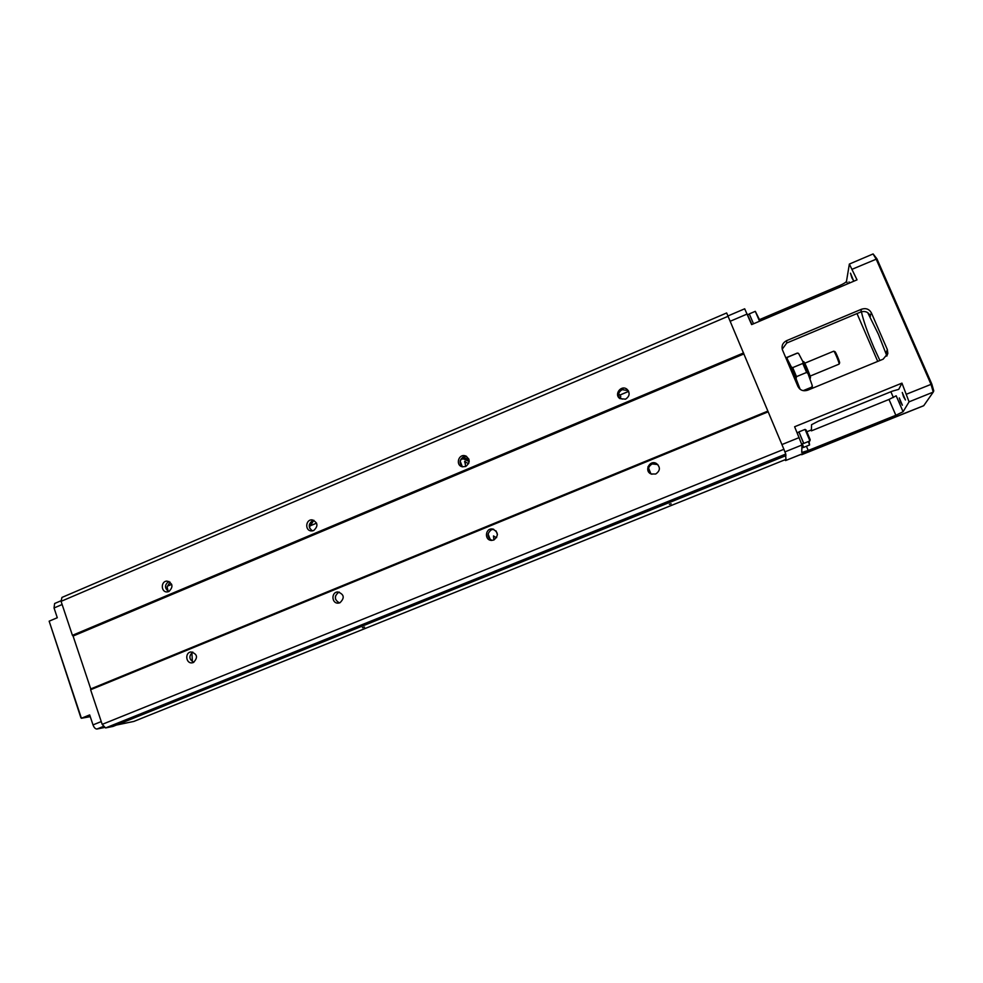 <?xml version="1.0" encoding="UTF-8"?>
<svg xmlns="http://www.w3.org/2000/svg" width="983" height="983" viewBox="0 0 983 983"><rect width="100%" height="100%" fill="white"/><g stroke="black" fill="none" stroke-linecap="round" stroke-linejoin="round"><path stroke-width="1.47" d="M618.651 393.999L620.015 395.031M618.663 396.247L619.781 397.439M620.347 397.697L620.777 396.272M648.006 466.667L650.807 473.609M495.997 530.845L497.435 534.568M462.01 458.176L469.198 461.58M490.234 539.593L488.072 533.941M462.268 466.556L460.142 461.002M494.375 536.497L493.491 535.932L493.908 539.999M465.659 461.826L464.787 461.273L465.672 466.507L462.28 466.778C455.276 465.303 458.447 453.63 465.254 455.817C470.255 459.061 470.402 462.624 465.696 466.507M463.03 457.156L469.051 459.786M468.707 463.534L464.541 461.936M191.894 652.589L192.336 661.24L193.086 662.112M170.047 582.096L167.11 586.863L168.154 591.336M313.86 520.29L309.657 526.679L309.633 528.068M335.449 596.054L335.51 599.151M463.46 456.8L460.179 460.806M785.663 455.743L785.982 459.38L133.811 721.448L116.719 724.926M671.156 503.812L669.386 504.328L671.156 503.812M364.521 627.105L362.469 627.719L364.521 627.105M623.185 389.342L621.268 390.14M464.468 456.468L463.226 456.984M113.045 726.412L785.896 455.645L785.761 454.06L105.586 727.936L113.045 726.412M728.182 316.243L61.069 601.35L61.941 597.431L726.658 312.963L783.906 449.292L102.183 724.373L105.586 727.936M783.906 449.292L785.761 454.06M193.405 662.505L192.324 662.8C185.885 664.016 184.534 652.54 191.034 651.95C197.399 653.978 198.185 657.504 193.405 662.505M768.202 411.803L90.608 689.747L102.183 724.373M655.722 474.027L651.065 473.966C643.902 471.054 649.542 459.651 656.288 463.411C660.564 467.134 660.379 470.673 655.722 474.027M339.958 602.751L338.422 603.12C331.566 603.894 330.939 592.049 337.82 591.95C344.185 594.285 344.898 597.885 339.958 602.751M493.871 540.011L491.439 540.404C484.152 540.183 485.209 528.018 492.422 529.001C498.393 531.864 498.885 535.538 493.871 540.011M192.766 652.036C188.638 655.993 188.982 659.421 193.786 662.333M767.883 411.091L90.755 688.923L90.608 689.747M743.934 353.917L73.086 636.05L90.755 688.923M743.553 352.946L72.423 635.325L73.086 636.05M168.843 591.557L167.221 591.926C160.782 592.43 160.622 580.99 167.061 581.1C172.885 583.447 173.487 586.937 168.843 591.557M61.069 601.35L72.423 635.325M625.495 399.184L619.904 398.606C613.613 394.49 621.219 384.451 626.994 389.256C630.238 393.028 629.734 396.333 625.495 399.184M313.663 530.55L311.402 530.943C304.607 530.771 305.566 519.073 312.299 519.896C317.951 522.612 318.406 526.163 313.663 530.55M168.855 581.408C164.456 584.811 164.407 588.203 168.732 591.606M785.454 459.602L785.54 460.572L785.122 459.725M785.552 460.56L923.725 405.696L933.248 392.094L930.999 384.292L876.123 259.033L873.064 253.958L849.361 264.058L846.498 281.273L847.616 283.841M903.082 411.73L895.845 415.281L889.001 399.454L896.177 395.805L903.082 411.73L909.078 401.838L901.952 383.137L794.62 426.745L801.981 445.004L784.913 451.885M895.845 415.281L808.223 450.497L801.723 452.463L801.981 445.004M840.305 286.95L839.703 285.549L759.662 319.549M839.703 285.549C843.684 283.78 845.958 282.354 846.498 281.273M857.004 313.552L877.733 361.4M890.881 391.75L893.387 397.513M889.001 399.454L811.393 430.861L811.54 424.717L818.397 421.154L892.306 391.173L898.745 389.354L901.952 383.137M886.801 356.129L886.199 352.578L887.342 349.555L871.405 312.913L870.188 315.727C868.333 312.041 865.224 310.775 860.85 311.943L786.732 343.03L782.21 349.198M728.022 315.924L744.696 308.797L751.614 324.599L857.029 279.848L849.349 264.071M861.391 311.734C863.479 320.974 867.694 332.991 874.022 347.798L879.908 360.515M886.838 355.846L878.384 334.232L867.768 312.741M849.779 282.92L849.005 281.912L849.165 283.19M851.856 277.796L853.527 280.634L850.492 273.176L851.856 277.796M900.551 402.108L902.382 405.242L899.31 397.931L900.551 402.108M903.549 396.776L905.441 399.983L902.271 392.463L903.549 396.776M887.342 349.555L887.833 353.413L883.152 359.176L807.645 390.214C803.271 391.541 800.015 390.276 797.901 386.43L782.345 349.616C781.399 345.635 782.837 342.649 786.621 340.659L786.732 343.03M860.85 311.943L861.477 309.24L786.621 340.659M861.477 309.24C865.912 307.839 869.23 309.067 871.405 312.913M807.043 431.697L811.061 430.075M873.199 254.007L876.947 258.873L931.81 384.058L933.776 390.89L933.297 391.971L933.776 390.89M785.54 460.572L801.649 454.085M801.845 449.034L801.895 447.548M803.504 447.24L802.325 443.8L803.59 447.363L801.993 447.843M808.395 441.551L809.55 444.992L803.578 447.4M809.009 441.306L809.562 444.943M801.968 445.102L796.758 431.807M802.128 443.886L803.689 443.259L799.019 432.041L797.471 432.667M803.627 443.284L798.958 432.065M803.762 443.419L809.906 440.912L805.077 429.399L798.946 431.881M805.138 429.424L806.146 430.05L810.201 439.708L809.906 440.888M751.909 324.476L747.092 313.872M759.564 321.232L755.276 311.341L749.267 313.896L753.531 323.788L749.329 314.068L747.817 314.707M755.337 311.378L760.154 320.974M799.511 388.764C799.658 386.552 788.673 360.368 788.133 361.621L787.506 361.879M800.15 389.293L791.327 366.966L787.113 358.635L787.641 361.83M791.327 366.966L792.679 367.63L802.779 363.44L803.099 362.076L798.7 353.647L797.422 353.13L787.444 357.296L787.113 358.635M792.679 367.63L796.488 376.636L806.613 372.446L807.952 373.491L812.204 385.41L811.847 387.081L803.185 390.644M796.488 376.636L796.169 378.406M809.931 379.045L810.447 377.853C811.184 377.705 804.34 361.203 803.775 361.732L802.693 361.302M810.09 376.108L839.101 364.115C839.789 363.784 834.432 350.845 833.731 351.177L804.745 363.206M839.126 364.066L839.605 362.96C840.207 362.666 835.525 351.349 834.911 351.644L833.805 351.201M313.835 520.277L312.533 520.634C308.195 524.099 308.171 527.515 312.471 530.894M339.27 592.085L338.644 592.294C334.011 596.276 334.294 599.814 339.467 602.923M493.724 529.296L491.5 529.702C486.806 533.474 486.917 537.05 491.844 540.417M466.642 456.431L463.534 456.763C459.245 459.884 458.987 463.251 462.735 466.864M628.248 390.607L622.19 389.661C618.553 391.824 617.693 394.724 619.609 398.385M657.848 464.566L652.171 463.915C648.08 466.52 647.465 469.727 650.328 473.56M61.216 600.687L54.63 603.501L54.04 607.973L57.284 617.729L49.15 621.182L81.405 718.266L90.252 716.644M105.058 727.371L96.973 729.017C95.412 729.042 94.085 727.666 93.004 724.901L89.674 714.911L81.405 718.266L80.876 717.713L49.15 621.182M126.979 722.861L116.387 725.061M462.735 459.122L463.386 457.599M628.653 391.345L619.708 395.129M468.744 458.877L467.761 459.294L468.756 458.901M316.6 523.128L309.903 525.954L316.612 523.153M171.681 584.32L167.429 586.114M933.248 392.094L909.078 401.838M886.764 354.15L886.199 352.578M870.459 316.391L869.377 314.351M747.154 314.032L730.271 321.232M781.927 444.562L799.191 437.582M906.719 394.097L931.81 384.058M876.947 258.873L852.372 269.158M806.429 446.245L808.223 450.497M807.903 373.356L803.16 362.223L807.879 373.319M806.613 372.446L802.779 363.44M787.186 360.589C786.461 358.205 786.498 357.087 787.297 357.247L787.444 357.296M797.422 353.13L798.147 353.155M812.032 388.408L811.847 387.081M93.004 724.901L101.249 721.571M54.04 607.973L62.126 604.52M96.973 729.017L103.94 726.204M622.3 399.147L618.934 397.144M651.926 474.261L650.046 473.29M496.636 537.603L493.613 536.313M628.665 391.369L619.732 395.154M171.693 584.344L167.417 586.151M923.701 405.721L801.649 454.736M870.188 315.727L869.808 315.002M886.813 356.03L887.833 353.413M787.309 357.247L797.262 353.094M812.29 385.717L812.339 388.285M493.368 529.186L492.422 529.001M466.261 456.21L465.254 455.817M627.953 390.362L626.994 389.256M657.086 464.111L656.288 463.411"/></g></svg>
